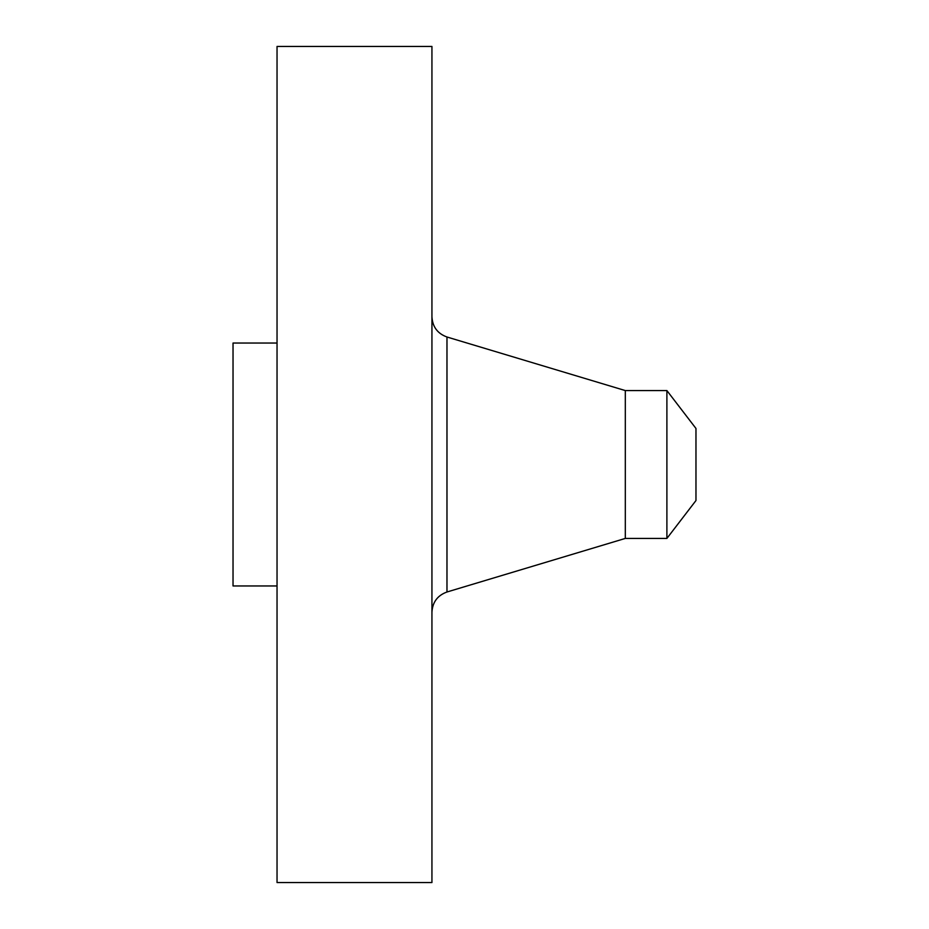<?xml version="1.0" encoding="UTF-8"?>
<svg xmlns="http://www.w3.org/2000/svg" width="929" height="929" viewBox="0 0 929 929"><rect width="100%" height="100%" fill="white"/><g stroke="black" fill="none" stroke-linecap="round" stroke-linejoin="round"><path stroke-width="1.39" d="M277.039 882.55L277.039 46.45L431.939 46.45L431.939 882.55L277.039 882.55M277.039 585.955L233.028 585.955L233.028 343.045L277.039 343.045M695.972 428.466L695.972 500.534L666.894 538.425L666.894 390.575L695.972 428.466M666.894 538.425L625.31 538.425L625.31 390.575L446.977 337.006C437.524 333.569 432.508 326.822 431.939 316.777M625.31 538.425L446.977 591.994L446.977 337.006M666.894 390.575L625.31 390.575M446.977 591.994C437.524 595.431 432.508 602.178 431.939 612.223"/></g></svg>
